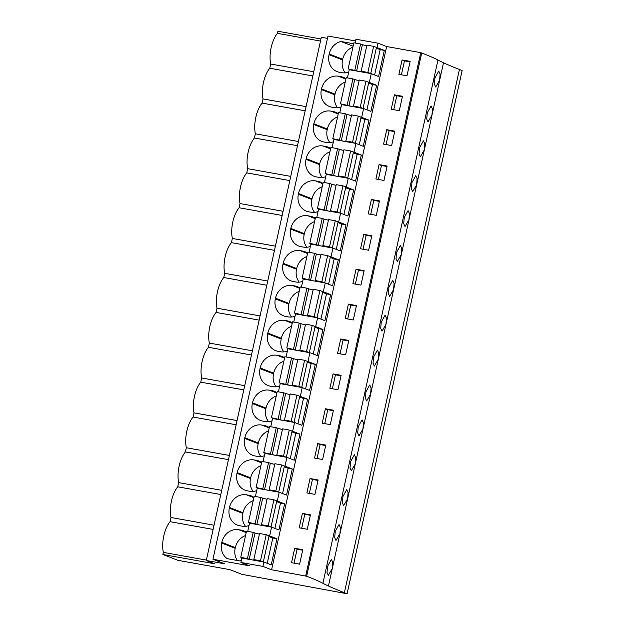 <?xml version="1.0" encoding="UTF-8"?>
<svg xmlns="http://www.w3.org/2000/svg" width="625" height="625" viewBox="0 0 625 625"><rect width="100%" height="100%" fill="white"/><g stroke="black" fill="none" stroke-linecap="round" stroke-linejoin="round"><path stroke-width="0.94" d="M443.492 62.773A338.516 26.383 -167.6 0 1 437.953 60.047L322.914 583.281A227.734 17.75 -167.6 0 0 306.656 576.242L271.602 569.766L262.938 566.406L240.898 562.453L249.562 565.82L212.945 559.258L224.602 563.781L206.289 560.5L214.695 563.766L162.867 554.477L177.945 560.328L229.766 569.617L241.992 574.359L347.094 593.75L462.133 70.523L459.422 69.469A338.492 26.383 -167.6 0 1 443.492 62.773L328.453 586A338.492 26.383 -167.6 0 0 344.383 592.695L347.094 593.75M322.914 583.281A338.516 26.383 -167.6 0 0 328.453 586M327.586 566.273L327.016 572.484L328.305 575.383L332.266 568.547L332.734 562.32L331.367 559.406L327.586 566.273M411.945 182.57L415.727 175.711L417.102 178.617L416.625 184.852L412.664 191.68L411.375 188.781L411.945 182.57M419.617 147.688L423.398 140.828L424.766 143.734L424.297 149.969L420.336 156.797L419.047 153.898L419.617 147.688M365.93 391.859L369.711 385L371.086 387.906L370.609 394.141L366.648 400.969L365.359 398.07L365.93 391.859M350.594 461.625L350.023 467.836L351.312 470.734L355.273 463.906L355.742 457.672L354.375 454.766L350.594 461.625M358.258 426.742L357.688 432.953L358.984 435.852L362.938 429.023L363.414 422.789L362.039 419.883L358.258 426.742M335.25 531.391L339.031 524.531L340.406 527.438L339.93 533.664L335.977 540.5L334.68 537.602L335.25 531.391M342.922 496.508L342.352 502.719L343.641 505.617L347.602 498.789L348.078 492.555L346.703 489.648L342.922 496.508M388.938 287.219L388.367 293.43L389.656 296.32L393.617 289.492L394.094 283.258L392.719 280.352L388.938 287.219M381.266 322.094L380.695 328.312L381.992 331.203L385.945 324.375L386.422 318.141L385.047 315.234L381.266 322.094M373.602 356.977L373.031 363.195L374.32 366.086L378.281 359.258L378.75 353.023L377.383 350.117L373.602 356.977M396.609 252.336L396.039 258.547L397.328 261.445L401.289 254.609L401.758 248.383L400.391 245.469L396.609 252.336M427.281 112.805L426.711 119.016L428.008 121.914L431.961 115.086L432.438 108.852L431.062 105.945L427.281 112.805M404.273 217.453L403.703 223.664L405 226.562L408.953 219.727L409.43 213.5L408.055 210.594L404.273 217.453M434.953 77.922L438.734 71.062L440.109 73.969L439.633 80.203L435.672 87.031L434.383 84.133L434.953 77.922M437.953 60.047A227.734 17.75 -167.6 0 0 421.695 53.016L306.656 576.242M305.703 575.875L420.742 52.648L421.695 53.016M271.602 569.766L386.641 46.539L420.742 52.648M294.711 548.281L291.539 562.703L299.609 564.148L302.773 549.727L294.711 548.281L297.102 549.211L294.031 563.148M371.398 199.469L379.469 200.914L376.297 215.328L368.227 213.883L371.398 199.469L373.789 200.391L370.727 214.328M363.734 234.344L371.797 235.789L368.633 250.211L360.562 248.766L363.734 234.344L366.125 235.273L363.055 249.211M386.742 129.703L394.805 131.148L391.641 145.57L383.57 144.117L386.742 129.703L389.133 130.633L386.062 144.57M379.07 164.586L387.141 166.031L383.969 180.445L375.898 179L379.07 164.586L381.461 165.508L378.398 179.453M317.719 443.641L314.547 458.055L322.617 459.508L325.781 445.086L317.719 443.641L320.109 444.57L317.039 458.508M325.383 408.758L322.211 423.18L330.281 424.625L333.453 410.203L325.383 408.758L327.773 409.688L324.711 423.625M302.375 513.406L299.203 527.82L307.273 529.266L310.445 514.852L302.375 513.406L304.766 514.328L301.703 528.273M310.047 478.523L306.875 492.938L314.945 494.383L318.117 479.969L310.047 478.523L312.438 479.445L309.375 493.391M348.391 304.109L345.219 318.531L353.289 319.977L356.461 305.555L348.391 304.109L350.781 305.039L347.719 318.977M356.062 269.227L352.891 283.648L360.961 285.094L364.133 270.672L356.062 269.227L358.453 270.156L355.391 284.094M333.055 373.875L329.883 388.297L337.953 389.742L341.125 375.32L333.055 373.875L335.445 374.805L332.383 388.742M340.727 338.992L337.555 353.414L345.625 354.859L348.789 340.438L340.727 338.992L343.117 339.922L340.047 353.859M394.406 94.82L391.234 109.242L399.305 110.688L402.477 96.266L394.406 94.82L396.797 95.75L393.734 109.688M402.078 59.938L398.906 74.359L406.977 75.805L410.148 61.383L402.078 59.938L404.469 60.867L401.406 74.805M262.938 566.406L263.898 562.008L271.219 564.852L276.961 538.758L269.641 535.914L270.602 531.523L271.57 527.125L278.891 529.969L284.625 503.875L277.305 501.031L279.242 492.242L286.562 495.086L292.297 468.992L284.977 466.148L286.906 457.359L294.227 460.203L299.969 434.109L292.648 431.273L293.609 426.875L294.578 422.484L301.898 425.32L307.633 399.227L300.312 396.391L302.25 387.602L309.57 390.438L315.305 364.344L307.984 361.508L309.914 352.719L317.234 355.555L322.977 329.469L315.656 326.625L316.617 322.227L317.586 317.836L324.906 320.68L330.641 294.586L323.32 291.742L325.258 282.953L332.578 285.797L338.312 259.703L330.992 256.859L332.922 248.07L340.242 250.914L345.984 224.82L338.664 221.977L339.625 217.586L340.594 213.188L347.914 216.031L353.648 189.938L346.328 187.094L348.266 178.305L355.586 181.148L361.32 155.055L354 152.211L355.93 143.422L363.25 146.266L368.992 120.172L361.672 117.336L362.633 112.938L363.602 108.547L370.922 111.383L376.656 85.289L369.336 82.453L371.273 73.664L349.234 69.711L347.438 77.906M371.273 73.664L378.594 76.5L384.328 50.406L377.008 47.57L377.977 43.172L386.641 46.539M240.898 562.453L241.867 558.062L263.898 562.008M247.734 531.375L249.539 523.18L271.57 527.125M255.406 496.492L257.203 488.297L279.242 492.242M263.07 461.609L264.875 453.414L286.906 457.359M270.742 426.727L272.547 418.531L294.578 422.484M278.414 391.844L280.211 383.648L302.25 387.602M286.078 356.961L287.883 348.773L309.914 352.719M293.75 322.086L295.555 313.891L317.586 317.836M301.422 287.203L303.219 279.008L325.258 282.953M309.086 252.32L310.891 244.125L332.922 248.07M316.758 217.438L318.562 209.242L340.594 213.188M324.43 182.555L326.227 174.359L348.266 178.305M332.094 147.672L333.898 139.477L355.93 143.422M339.766 112.789L341.57 104.594L363.602 108.547M355.102 43.023L355.938 39.227L377.977 43.172M212.945 559.258L327.984 36.031L355.555 40.969M237.336 560.484A15.516 13.82 -68.8 0 1 235.172 548.289L221.672 543.047A15.516 13.82 -68.8 0 0 227.273 558.688L239.664 560.906A15.516 13.82 -68.8 0 0 241.352 560.406M221.672 543.047L221.82 542.367L235.328 547.609L235.172 548.289M246.266 532.242A15.516 13.82 -68.8 0 0 243.57 530.789A15.516 13.82 -68.8 0 0 241.281 530.148L238.797 529.703A15.516 13.82 -68.8 0 0 221.82 542.367M314.547 212.375A15.516 13.82 -68.8 0 1 311.867 199.477L298.359 194.234A15.516 13.82 -68.8 0 0 306.406 211.141A15.516 13.82 -68.8 0 0 308.695 211.781L311.18 212.227A15.516 13.82 -68.8 0 0 318.047 211.586M298.359 194.234L298.516 193.547L312.016 198.789L311.867 199.477M322.961 183.43A15.516 13.82 -68.8 0 0 320.266 181.969A15.516 13.82 -68.8 0 0 317.969 181.328L315.492 180.883A15.516 13.82 -68.8 0 0 298.516 193.547M306.875 247.258A15.516 13.82 -68.8 0 1 304.195 234.352L290.695 229.109A15.516 13.82 -68.8 0 0 298.734 246.023A15.516 13.82 -68.8 0 0 301.023 246.664L303.508 247.109A15.516 13.82 -68.8 0 0 310.375 246.469M290.695 229.109L290.844 228.43L304.352 233.672L304.195 234.352M315.289 218.305A15.516 13.82 -68.8 0 0 312.594 216.852A15.516 13.82 -68.8 0 0 310.305 216.211L307.82 215.766A15.516 13.82 -68.8 0 0 290.844 228.43M329.883 142.609A15.516 13.82 -68.8 0 1 327.203 129.711L313.703 124.469A15.516 13.82 -68.8 0 0 321.742 141.375A15.516 13.82 -68.8 0 0 324.031 142.023L326.516 142.461A15.516 13.82 -68.8 0 0 333.383 141.82M313.703 124.469L313.852 123.781L327.359 129.023L327.203 129.711M338.297 113.664A15.516 13.82 -68.8 0 0 335.602 112.211A15.516 13.82 -68.8 0 0 333.312 111.563L330.828 111.117A15.516 13.82 -68.8 0 0 313.852 123.781M322.211 177.492A15.516 13.82 -68.8 0 1 319.539 164.594L306.031 159.352A15.516 13.82 -68.8 0 0 314.07 176.258A15.516 13.82 -68.8 0 0 316.367 176.898L318.852 177.344A15.516 13.82 -68.8 0 0 325.711 176.703M306.031 159.352L306.18 158.664L319.688 163.906L319.539 164.594M330.633 148.547A15.516 13.82 -68.8 0 0 327.938 147.094A15.516 13.82 -68.8 0 0 325.641 146.445L323.156 146A15.516 13.82 -68.8 0 0 306.18 158.664M260.859 456.547A15.516 13.82 -68.8 0 1 258.18 443.648L244.68 438.406A15.516 13.82 -68.8 0 0 252.719 455.312A15.516 13.82 -68.8 0 0 255.008 455.961L257.492 456.398A15.516 13.82 -68.8 0 0 264.359 455.758M244.68 438.406L244.828 437.719L258.336 442.961L258.18 443.648M269.273 427.602A15.516 13.82 -68.8 0 0 266.578 426.148A15.516 13.82 -68.8 0 0 264.289 425.5L261.805 425.055A15.516 13.82 -68.8 0 0 244.828 437.719M268.531 421.664A15.516 13.82 -68.8 0 1 265.852 408.766L252.344 403.523A15.516 13.82 -68.8 0 0 260.391 420.43A15.516 13.82 -68.8 0 0 262.68 421.078L265.164 421.523A15.516 13.82 -68.8 0 0 272.031 420.875M252.344 403.523L252.5 402.836L266 408.078L265.852 408.766M276.945 392.719A15.516 13.82 -68.8 0 0 274.25 391.266A15.516 13.82 -68.8 0 0 271.953 390.617L269.477 390.18A15.516 13.82 -68.8 0 0 252.5 402.836M242.844 513.414L229.336 508.172L229.492 507.484L242.992 512.727L242.844 513.414A15.516 13.82 -68.8 0 0 245.523 526.312M253.938 497.367A15.516 13.82 -68.8 0 0 251.242 495.906A15.516 13.82 -68.8 0 0 248.945 495.266L246.469 494.82A15.516 13.82 -68.8 0 0 229.492 507.484M229.336 508.172A15.516 13.82 -68.8 0 0 237.383 525.078A15.516 13.82 -68.8 0 0 239.672 525.719L242.156 526.164A15.516 13.82 -68.8 0 0 249.023 525.523M250.516 478.531L237.008 473.289L237.156 472.602L250.664 477.844L250.516 478.531A15.516 13.82 -68.8 0 0 253.188 491.43M261.609 462.484A15.516 13.82 -68.8 0 0 258.906 461.031A15.516 13.82 -68.8 0 0 256.617 460.383L254.133 459.938A15.516 13.82 -68.8 0 0 237.156 472.602M237.008 473.289A15.516 13.82 -68.8 0 0 245.047 490.195A15.516 13.82 -68.8 0 0 247.344 490.836L249.828 491.281A15.516 13.82 -68.8 0 0 256.688 490.641M295.039 316.234A15.516 13.82 -68.8 0 1 288.172 316.875L285.688 316.43A15.516 13.82 -68.8 0 1 283.398 315.789A15.516 13.82 -68.8 0 1 275.352 298.875L275.508 298.188L289.008 303.43L288.859 304.117A15.516 13.82 -68.8 0 0 291.539 317.023M299.953 288.07A15.516 13.82 -68.8 0 0 297.258 286.617A15.516 13.82 -68.8 0 0 294.961 285.977L292.484 285.531A15.516 13.82 -68.8 0 0 275.508 298.188M302.703 281.352A15.516 13.82 -68.8 0 1 295.844 281.992L293.359 281.547A15.516 13.82 -68.8 0 1 291.062 280.906A15.516 13.82 -68.8 0 1 283.023 263.992L283.172 263.305L296.68 268.547L296.531 269.234A15.516 13.82 -68.8 0 0 299.203 282.141M307.625 253.188A15.516 13.82 -68.8 0 0 304.93 251.734A15.516 13.82 -68.8 0 0 302.633 251.094L300.148 250.648A15.516 13.82 -68.8 0 0 283.172 263.305M276.195 386.781A15.516 13.82 -68.8 0 1 273.523 373.883L260.016 368.641A15.516 13.82 -68.8 0 0 268.055 385.547A15.516 13.82 -68.8 0 0 270.352 386.195L272.836 386.641A15.516 13.82 -68.8 0 0 279.695 385.992M260.016 368.641L260.164 367.953L273.672 373.195L273.523 373.883M284.617 357.836A15.516 13.82 -68.8 0 0 281.922 356.383A15.516 13.82 -68.8 0 0 279.625 355.742L277.141 355.297A15.516 13.82 -68.8 0 0 260.164 367.953M283.867 351.906A15.516 13.82 -68.8 0 1 281.188 339L267.688 333.758A15.516 13.82 -68.8 0 0 275.727 350.672A15.516 13.82 -68.8 0 0 278.016 351.312L280.5 351.758A15.516 13.82 -68.8 0 0 287.367 351.109M267.688 333.758L267.836 333.07L281.344 338.312L281.188 339M292.281 322.953A15.516 13.82 -68.8 0 0 289.586 321.5A15.516 13.82 -68.8 0 0 287.297 320.859L284.812 320.414A15.516 13.82 -68.8 0 0 267.836 333.07M345.969 78.781A15.516 13.82 -68.8 0 0 343.273 77.328A15.516 13.82 -68.8 0 0 340.977 76.68L338.5 76.242A15.516 13.82 -68.8 0 0 321.523 88.898L335.023 94.141L334.875 94.828A15.516 13.82 -68.8 0 0 337.555 107.727M334.875 94.828L321.367 89.586A15.516 13.82 -68.8 0 0 329.414 106.492A15.516 13.82 -68.8 0 0 331.703 107.141L334.188 107.586A15.516 13.82 -68.8 0 0 341.055 106.938M321.367 89.586L321.523 88.898M353.641 43.898A15.516 13.82 -68.8 0 0 353.375 43.719L340.984 41.5A15.516 13.82 -68.8 0 0 329.188 54.016L342.695 59.258L342.547 59.945A15.516 13.82 -68.8 0 0 345.219 72.844M342.547 59.945L329.039 54.703A15.516 13.82 -68.8 0 0 337.078 71.609A15.516 13.82 -68.8 0 0 339.375 72.258L341.859 72.703A15.516 13.82 -68.8 0 0 348.719 72.055M329.039 54.703L329.188 54.016M206.289 560.5L321.328 37.273L327.469 38.375M162.867 554.477L163.328 552.383L206.375 560.094M220.797 494.523L177.742 486.812A21.492 9.625 100.2 0 0 171 517.5L170.078 521.695A21.492 9.625 100.2 0 0 163.328 552.383M177.742 486.812L178.664 482.617L221.719 490.328M228.461 459.641L185.414 451.93A21.492 9.625 100.2 0 0 178.664 482.617M185.414 451.93L186.336 447.734L229.383 455.445M236.133 424.766L193.086 417.047A21.492 9.625 100.2 0 0 186.336 447.734M193.086 417.047L194.008 412.852L237.055 420.563M243.805 389.883L200.75 382.164A21.492 9.625 100.2 0 0 194.008 412.852M200.75 382.164L201.672 377.969L244.727 385.68M251.469 355L208.422 347.289A21.492 9.625 100.2 0 0 201.672 377.969M208.422 347.289L209.344 343.086L252.391 350.805M259.141 320.117L216.094 312.406A21.492 9.625 100.2 0 0 209.344 343.086M216.094 312.406L217.016 308.211L260.062 315.922M266.812 285.234L223.758 277.523A21.492 9.625 100.2 0 0 217.016 308.211M223.758 277.523L224.68 273.328L267.734 281.039M274.477 250.352L231.43 242.641A21.492 9.625 100.2 0 0 224.68 273.328M231.43 242.641L232.352 238.445L275.398 246.156M282.148 215.469L239.102 207.758A21.492 9.625 100.2 0 0 232.352 238.445M239.102 207.758L240.023 203.562L283.07 211.273M289.82 180.586L246.766 172.875A21.492 9.625 100.2 0 0 240.023 203.562M246.766 172.875L247.688 168.68L290.742 176.391M297.484 145.703L254.438 137.992A21.492 9.625 100.2 0 0 247.688 168.68M254.438 137.992L255.359 133.797L298.406 141.508M305.156 110.82L262.109 103.109A21.492 9.625 100.2 0 0 255.359 133.797M262.109 103.109L263.031 98.914L306.078 106.625M320.953 38.961L277.906 31.25L277.445 33.352A21.492 9.625 100.2 0 0 270.695 64.031L269.773 68.227A21.492 9.625 100.2 0 0 263.031 98.914M302.672 550.211L297.102 549.211M269.641 535.914L269.078 535.812M259.414 534.086L257.281 533.703M276.961 538.758L272.797 538.016L268.93 536.508M245.539 535.555A15.516 13.82 -68.8 0 0 235.328 547.609M171 517.5L214.047 525.211M170.078 521.695L213.125 529.406M277.445 33.352L320.492 41.062M377.008 47.57L373.617 46.344L366.914 45.141L361.18 71.234L367.875 72.438L370.719 73.539L367.109 72.914M366.789 45.734L364.656 45.359M313.75 71.742L270.695 64.031M269.773 68.227L312.828 75.945M352.914 47.203A15.516 13.82 -68.8 0 0 342.695 59.258M353.133 46.211L340.984 41.5M369.336 82.453L365.945 81.227L359.25 80.023L353.508 106.117L360.211 107.32L363.047 108.422L359.445 107.797M359.117 80.617L356.984 80.234M384.328 50.406L380.172 49.664L376.297 48.164M410.039 61.867L404.469 60.867M253.211 500.672A15.516 13.82 -68.8 0 0 242.992 512.727M284.625 503.875L280.469 503.133L276.594 501.625M277.305 501.031L276.75 500.938M267.086 499.203L264.953 498.82M310.344 515.328L304.766 514.328M260.883 465.789A15.516 13.82 -68.8 0 0 250.664 477.844M292.297 468.992L288.141 468.25L284.266 466.742M284.977 466.148L284.414 466.055M274.758 464.32L272.625 463.938M318.008 480.445L312.438 479.445M268.547 430.906A15.516 13.82 -68.8 0 0 258.336 442.961M299.969 434.109L295.805 433.367L291.938 431.867M292.648 431.273L292.086 431.172M282.422 429.437L280.289 429.055M325.68 445.563L320.109 444.57M276.219 396.023A15.516 13.82 -68.8 0 0 266 408.078M307.633 399.227L303.477 398.484L299.602 396.984M300.312 396.391L299.758 396.289M290.094 394.555L287.961 394.172M333.352 410.68L327.773 409.688M283.891 361.141A15.516 13.82 -68.8 0 0 273.672 373.195M315.305 364.344L311.148 363.602L307.273 362.102M307.984 361.508L307.422 361.406M297.766 359.672L295.633 359.297M341.016 375.805L335.445 374.805M291.555 326.258A15.516 13.82 -68.8 0 0 281.344 338.312M322.977 329.469L318.812 328.719L314.945 327.219M315.656 326.625L315.094 326.523M305.43 324.797L303.305 324.414M348.688 340.922L343.117 339.922M299.227 291.375A15.516 13.82 -68.8 0 0 289.008 303.43M330.641 294.586L326.484 293.836L322.609 292.336M323.32 291.742L322.766 291.641M313.102 289.914L310.969 289.531M356.359 306.039L350.781 305.039M306.898 256.492A15.516 13.82 -68.8 0 0 296.68 268.547M338.312 259.703L334.156 258.953L330.281 257.453M330.992 256.859L330.43 256.758M320.773 255.031L318.641 254.648M364.023 271.156L358.453 270.156M314.562 221.617A15.516 13.82 -68.8 0 0 304.352 233.672M345.984 224.82L341.82 224.078L337.953 222.57M338.664 221.977L338.102 221.875M328.438 220.148L326.312 219.766M371.695 236.273L366.125 235.273M322.234 186.734A15.516 13.82 -68.8 0 0 312.016 198.789M353.648 189.938L349.492 189.195L345.617 187.688M346.328 187.094L342.938 185.867L336.242 184.672L330.5 210.766L337.203 211.961L340.039 213.063L336.438 212.445M336.109 185.266L333.977 184.883M379.367 201.391L373.789 200.391M329.906 151.852A15.516 13.82 -68.8 0 0 319.688 163.906M361.32 155.055L357.164 154.312L353.289 152.805M354 152.211L350.609 150.992L343.906 149.789L338.172 175.883L344.867 177.078L347.711 178.18L344.102 177.562M343.781 150.383L341.648 150M387.031 166.508L381.461 165.508M337.57 116.969A15.516 13.82 -68.8 0 0 327.359 129.023M368.992 120.172L364.828 119.43L360.961 117.93M361.672 117.336L361.109 117.234M351.445 115.5L349.32 115.117M394.703 131.625L389.133 130.633M345.242 82.086A15.516 13.82 -68.8 0 0 335.023 94.141M376.656 85.289L372.5 84.547L368.625 83.047M402.375 96.742L396.797 95.75M247.453 559.062L240.773 557.25L249.266 559.141L255 533.047L253.211 532.352L246.508 531.156L240.773 557.25M255.648 560.531L253.812 559.586L260.508 560.781L263.344 561.883L259.742 561.266M251.547 559.797L249.266 559.141M259.398 534.156L255 533.047M253.812 559.586L259.547 533.492L266.242 534.688L269.086 535.789L263.344 561.883M267.234 563.305L272.797 538.016M260.508 560.781L266.242 534.688M247.469 558.445L253.211 532.352M255.125 524.18L248.438 522.367L256.93 524.258L262.672 498.172L260.875 497.477L254.18 496.273L248.438 522.367M263.312 525.648L261.477 524.703L268.18 525.898L271.016 527L267.414 526.383M259.219 524.914L256.93 524.258M267.07 499.273L262.672 498.172M261.477 524.703L267.219 498.609L273.914 499.805L276.75 500.914L271.016 527M274.906 528.422L280.469 503.133M268.18 525.898L273.914 499.805M255.141 523.562L260.875 497.477M262.789 489.297L256.109 487.484L264.602 489.383L270.336 463.289L268.547 462.594L261.844 461.391L256.109 487.484M270.984 490.766L269.148 489.82L275.844 491.016L278.688 492.125L275.078 491.5M266.891 490.031L264.602 489.383M274.742 464.391L270.336 463.289M269.148 489.82L274.883 463.727L281.586 464.93L284.422 466.031L278.688 492.125M282.578 493.539L288.141 468.25M275.844 491.016L281.586 464.93M262.812 488.688L268.547 462.594M270.461 454.414L263.781 452.602L272.273 454.5L278.008 428.406L276.219 427.711L269.516 426.508L263.781 452.602M278.656 455.883L276.82 454.938L283.516 456.141L286.352 457.242L282.75 456.617M274.555 455.148L272.273 454.5M282.406 429.508L278.008 428.406M276.82 454.938L282.555 428.844L289.25 430.047L292.094 431.148L286.352 457.242M290.242 458.656L295.805 433.367M283.516 456.141L289.25 430.047M270.477 453.805L276.219 427.711M278.133 419.531L271.445 417.719L279.938 419.617L285.68 393.523L283.883 392.828L277.188 391.625L271.445 417.719M286.32 421L284.484 420.055L291.188 421.258L294.023 422.359L290.422 421.734M282.227 420.266L279.938 419.617M290.078 394.625L285.68 393.523M284.484 420.055L290.227 393.961L296.922 395.164L299.758 396.266L294.023 422.359M297.914 423.773L303.477 398.484M291.188 421.258L296.922 395.164M278.148 418.922L283.883 392.828M285.797 384.656L279.117 382.836L287.609 384.734L293.344 358.641L291.555 357.945L284.852 356.742L279.117 382.836M293.992 386.117L292.156 385.172L298.852 386.375L301.695 387.477L298.086 386.852M289.898 385.383L287.609 384.734M297.75 359.75L293.344 358.641M292.156 385.172L297.891 359.078L304.594 360.281L307.43 361.383L301.695 387.477M305.586 388.898L311.148 363.602M298.852 386.375L304.594 360.281M285.82 384.039L291.555 357.945M293.469 349.773L286.789 347.953L295.281 349.852L301.016 323.758L299.227 323.062L292.523 321.859L286.789 347.953M301.664 351.242L299.828 350.289L306.523 351.492L309.359 352.594L305.758 351.969M297.562 350.508L295.281 349.852M305.414 324.867L301.016 323.758M299.828 350.289L305.562 324.195L312.258 325.398L315.102 326.5L309.359 352.594M313.25 354.016L318.812 328.719M306.523 351.492L312.258 325.398M293.484 349.156L299.227 323.062M301.141 314.891L294.453 313.07L302.945 314.969L308.688 288.875L306.891 288.18L300.195 286.984L294.453 313.07M309.328 316.359L307.492 315.406L314.195 316.609L317.031 317.711L313.43 317.094M305.234 315.625L302.945 314.969M313.086 289.984L308.688 288.875M307.492 315.406L313.234 289.32L319.93 290.516L322.766 291.617L317.031 317.711M320.922 319.133L326.484 293.836M314.195 316.609L319.93 290.516M301.156 314.273L306.891 288.18M308.805 280.008L302.125 278.195L310.617 280.086L316.352 253.992L314.562 253.297L307.859 252.102L302.125 278.195M317 281.477L315.164 280.531L321.859 281.727L324.703 282.828L321.094 282.211M312.906 280.742L310.617 280.086M320.758 255.102L316.352 253.992M315.164 280.531L320.898 254.438L327.602 255.633L330.438 256.734L324.703 282.828M328.594 284.25L334.156 258.953M321.859 281.727L327.602 255.633M308.828 279.391L314.562 253.297M316.477 245.125L309.797 243.312L318.289 245.203L324.023 219.109L322.234 218.414L315.531 217.219L309.797 243.312M324.672 246.594L322.836 245.648L329.531 246.844L332.367 247.945L328.766 247.328M320.57 245.859L318.289 245.203M328.422 220.219L324.023 219.109M322.836 245.648L328.57 219.555L335.266 220.75L338.109 221.852L332.367 247.945M336.258 249.367L341.82 224.078M329.531 246.844L335.266 220.75M316.492 244.508L322.234 218.414M324.148 210.242L317.461 208.43L325.953 210.32L331.695 184.234L329.898 183.539L323.203 182.336L317.461 208.43M332.336 211.711L330.5 210.766M328.242 210.977L325.953 210.32M336.094 185.336L331.695 184.234M343.93 214.484L349.492 189.195M340.039 213.063L345.773 186.977M337.203 211.961L342.938 185.867M324.164 209.625L329.898 183.539M331.812 175.359L325.133 173.547L333.625 175.445L339.359 149.352L337.57 148.656L330.867 147.453L325.133 173.547M340.008 176.828L338.172 175.883M335.914 176.094L333.625 175.445M343.766 150.453L339.359 149.352M351.602 179.602L357.164 154.312M347.711 178.18L353.445 152.094M344.867 177.078L350.609 150.992M331.836 174.75L337.57 148.656M339.484 140.477L332.805 138.664L341.297 140.562L347.031 114.469L345.242 113.773L338.539 112.57L332.805 138.664M347.68 141.945L345.844 141L352.539 142.203L355.375 143.305L351.773 142.68M343.578 141.211L341.297 140.562M351.43 115.57L347.031 114.469M345.844 141L351.578 114.906L358.273 116.109L361.117 117.211L355.375 143.305M359.266 144.719L364.828 119.43M352.539 142.203L358.273 116.109M339.5 139.867L345.242 113.773M347.156 105.594L340.469 103.781L348.961 105.68L354.703 79.586L352.906 78.891L346.211 77.688L340.469 103.781M355.344 107.062L353.508 106.117M351.25 106.328L348.961 105.68M359.102 80.688L354.703 79.586M366.938 109.836L372.5 84.547M363.047 108.422L368.781 82.328M360.211 107.32L365.945 81.227M347.172 104.984L352.906 78.891M354.82 70.719L348.141 68.898L356.633 70.797L362.367 44.703L360.578 44.008L353.875 42.805L348.141 68.898M363.016 72.18L361.18 71.234M358.922 71.445L356.633 70.797M366.773 45.812L362.367 44.703M374.609 74.961L380.172 49.664M370.719 73.539L376.453 47.445M367.875 72.438L373.617 46.344M354.844 70.102L360.578 44.008M344.383 592.695L459.422 69.469M245.695 531.867L241.281 530.148M246.195 532.578L238.797 529.703M253.867 497.695L246.469 494.82M248.945 495.266L253.367 496.984M261.531 462.812L254.133 459.938M256.617 460.383L261.039 462.102M269.203 427.93L261.805 425.055M264.289 425.5L268.703 427.219M276.875 393.047L269.477 390.18M271.953 390.617L276.375 392.336M284.539 358.164L277.141 355.297M279.625 355.742L284.047 357.453M292.211 323.281L284.812 320.414M287.297 320.859L291.711 322.57M288.859 304.117L275.352 298.875M299.883 288.398L292.484 285.531M294.961 285.977L299.383 287.688M296.531 269.234L283.023 263.992M307.547 253.523L300.148 250.648M302.633 251.094L307.055 252.805M315.219 218.641L307.82 215.766M310.305 216.211L314.719 217.93M322.891 183.758L315.492 180.883M317.969 181.328L322.391 183.047M330.555 148.875L323.156 146M325.641 146.445L330.062 148.164M338.227 113.992L330.828 111.117M333.312 111.563L337.727 113.281M345.898 79.109L338.5 76.242M340.977 76.68L345.398 78.398"/></g></svg>
